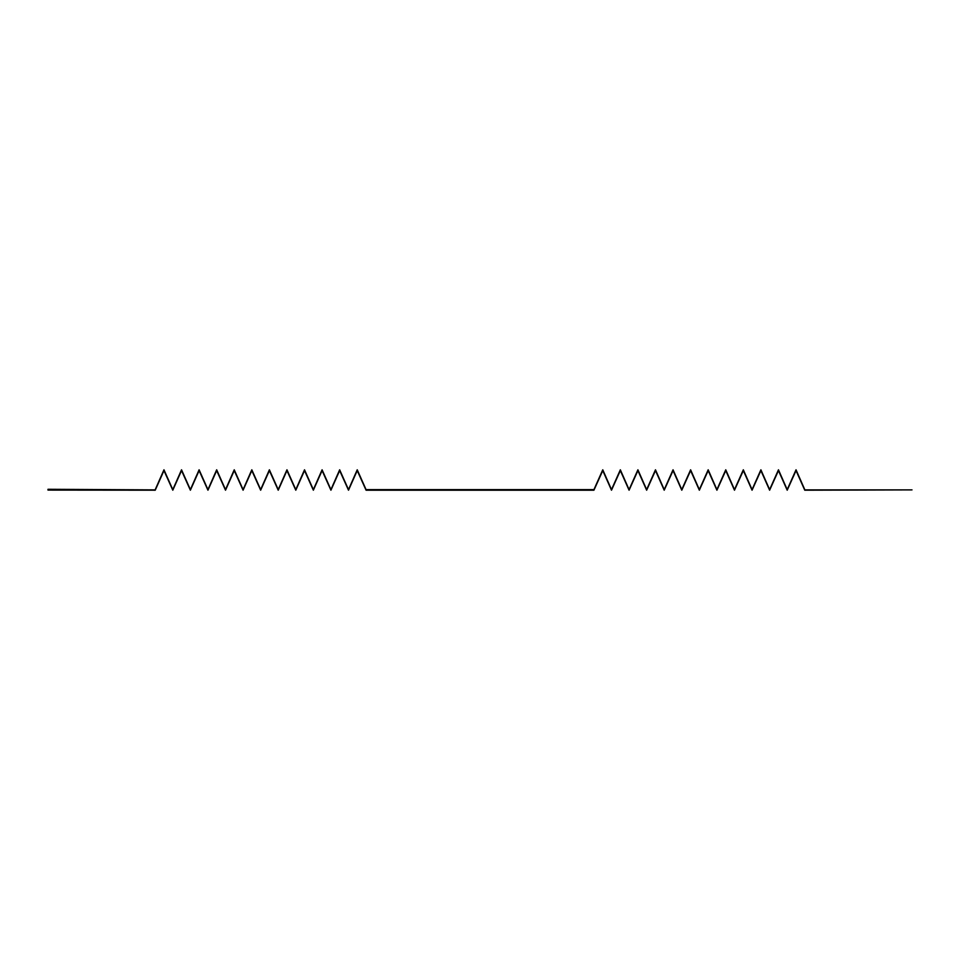 <?xml version="1.0" encoding="UTF-8"?>
<svg xmlns="http://www.w3.org/2000/svg" width="960" height="960" viewBox="0 0 960 960"><rect width="100%" height="100%" fill="white"/><g stroke="black" fill="none" stroke-linecap="round" stroke-linejoin="round"><path stroke-width="1.44" d="M912 489.888L804.768 490.2L796.032 470.58L787.2 490.2L778.464 470.58L769.62 490.2L760.896 470.58L752.052 490.2L743.328 470.58L734.484 490.2L725.76 470.58L716.916 490.2L708.18 470.58L699.348 490.2L690.612 470.58L681.78 490.2L673.044 470.58L664.212 490.2L655.476 470.58L646.644 490.2L637.908 470.58L629.076 490.2L620.34 470.58L611.496 490.2L602.772 470.58L593.928 490.2L366.072 490.2L357.228 470.58L348.504 490.2L339.66 470.58L330.924 490.2L322.092 470.58L313.356 490.2L304.524 470.58L295.788 490.2L286.956 470.58L278.22 490.2L269.388 470.58L260.652 490.2L251.82 470.58L243.084 490.2L234.24 470.58L225.516 490.2L216.672 470.58L207.948 490.2L199.104 470.58L190.38 490.2L181.536 470.58L172.8 490.2L163.968 470.58L155.232 490.2L48 490.092L48 489.288L155.124 489.888L163.968 469.8L172.8 489.636L181.536 469.8L190.38 489.636L199.104 469.8L207.948 489.636L216.672 469.8L225.516 489.636L234.24 469.8L243.084 489.636L251.82 469.8L260.652 489.636L269.388 469.8L278.22 489.636L286.956 469.8L295.788 489.636L304.524 469.8L313.356 489.636L322.092 469.8L330.924 489.636L339.66 469.8L348.504 489.636L357.228 469.8L366.072 489.636L593.928 489.636L602.772 469.8L611.496 489.636L620.34 469.8L629.076 489.636L637.908 469.8L646.644 489.636L655.476 469.8L664.212 489.636L673.044 469.8L681.78 489.636L690.612 469.8L699.348 489.636L708.18 469.8L716.916 489.636L725.76 469.8L734.484 489.636L743.328 469.8L752.052 489.636L760.896 469.8L769.62 489.636L778.464 469.8L787.2 489.636L796.032 469.8L804.876 489.888L912 489.888"/></g></svg>
